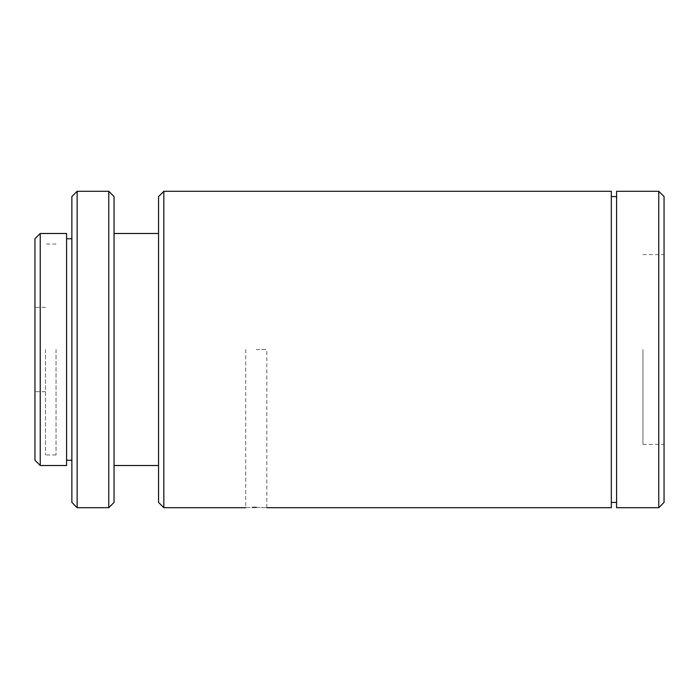 <?xml version="1.0" encoding="UTF-8"?>
<svg xmlns="http://www.w3.org/2000/svg" width="699" height="699" viewBox="0 0 699 699"><rect width="100%" height="100%" fill="white"/><g stroke="black" fill="none" stroke-linecap="round" stroke-linejoin="round"><path stroke-width="0.52" stroke-dasharray="3.5 2.62" d="M256.253 349.5L266.808 349.5L256.253 349.5M245.707 349.5L245.707 507.701L252.217 507.395M664.05 502.424L664.05 196.576M642.958 349.5L642.958 444.415L642.958 349.5M71.866 196.576L71.866 502.424M77.135 507.701L77.135 191.299M114.051 502.424L114.051 196.576M108.773 191.299L108.773 507.701M158.559 196.576L158.559 502.424M163.828 507.701L163.828 191.299M34.95 238.761L34.95 460.239M40.227 465.508L40.227 233.492M658.773 191.299L658.773 507.701M611.319 191.299L611.319 507.701M616.588 191.299L616.588 507.701M66.588 233.492L66.588 465.508M45.496 349.5L45.496 454.962L45.496 349.5M56.042 349.5L56.042 454.962L56.042 349.5M66.588 349.5L66.588 460.239L66.588 349.5M71.866 349.5L71.866 460.239L71.866 349.5M616.588 349.5L616.588 502.424L616.588 349.5M256.253 507.343C269.866 507.727 269.866 507.727 256.253 507.343M158.559 349.5L158.559 465.508L158.559 349.5M642.958 444.415L664.05 444.415M45.496 391.685L34.95 391.685M56.042 454.962L45.496 454.962M56.042 244.038L45.496 244.038M45.496 307.315L34.95 307.315M642.958 254.585L664.05 254.585M266.808 507.701L266.808 349.5"/><path stroke-width="1.05" d="M256.253 507.343C242.649 507.727 242.649 507.727 256.253 507.343C269.866 507.727 269.866 507.727 256.253 507.343L252.217 507.395M77.135 507.701L71.866 502.424L71.866 196.576L77.135 191.299L77.135 507.701L108.773 507.701L108.773 191.299L77.135 191.299M108.773 191.299L114.051 196.576L114.051 502.424L108.773 507.701M163.828 507.701L158.559 502.424L158.559 196.576L163.828 191.299L163.828 507.701L245.707 507.701M40.227 465.508L34.95 460.239L34.95 238.761L40.227 233.492L40.227 465.508L66.588 465.508L66.588 233.492L40.227 233.492M658.773 191.299L664.05 196.576L664.05 502.424L658.773 507.701L658.773 191.299L616.588 191.299L616.588 507.701L658.773 507.701M266.808 507.701L611.319 507.701L611.319 191.299L163.828 191.299M158.559 233.492L114.051 233.492M616.588 196.576L611.319 196.576M71.866 238.761L66.588 238.761M71.866 460.239L66.588 460.239M616.588 502.424L611.319 502.424M158.559 465.508L114.051 465.508"/></g></svg>
